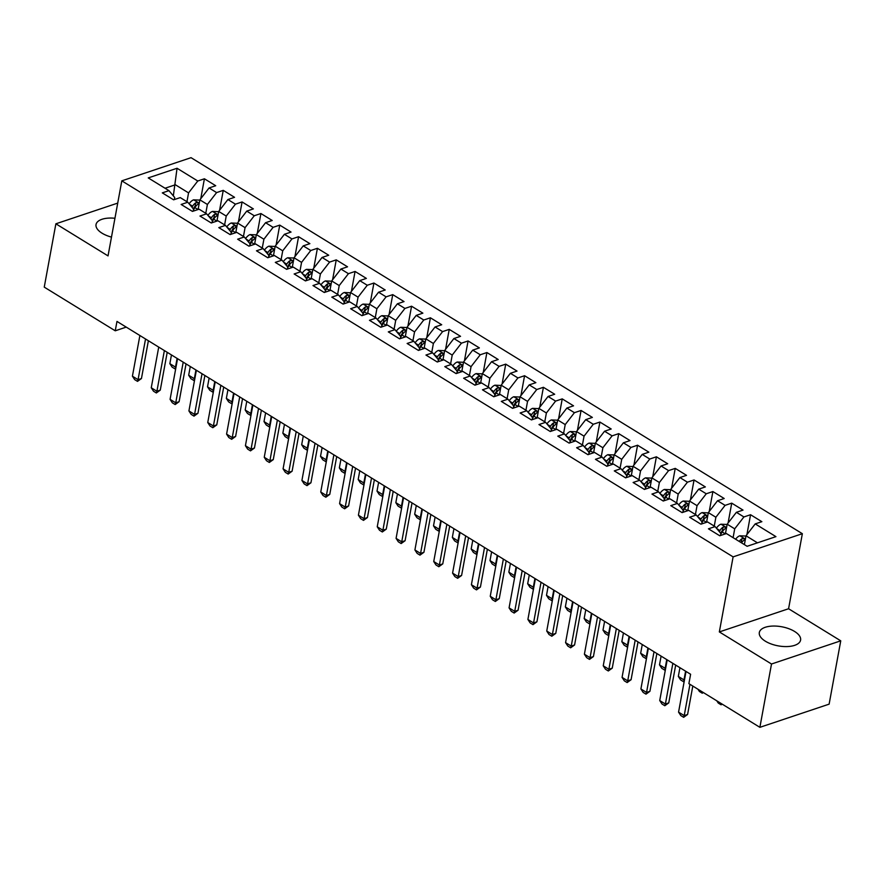 <?xml version="1.0" encoding="UTF-8"?>
<svg xmlns="http://www.w3.org/2000/svg" width="885" height="885" viewBox="0 0 885 885"><rect width="100%" height="100%" fill="white"/><g stroke="black" fill="none" stroke-linecap="round" stroke-linejoin="round"><path stroke-width="1.33" d="M114.939 218.274A20.974 9.713 10.4 0 0 96.034 224.536A20.974 9.713 10.4 0 0 102.074 233.209A20.974 9.713 10.4 0 0 111.488 237.103M765.359 641.205A20.974 9.713 10.4 0 0 787.086 646.57A20.974 9.713 10.4 0 0 800.582 640.109A20.974 9.713 10.4 0 0 794.553 631.436A20.974 9.713 10.4 0 0 772.815 626.06A20.974 9.713 10.4 0 0 759.319 632.532A20.974 9.713 10.4 0 0 765.359 641.205M802.352 533.699L191.049 157.674L121.809 180.85L733.112 556.875L802.352 533.699L788.579 608.747L719.339 631.923L771.51 664.004L840.75 640.828L788.579 608.747M840.75 640.828L829.123 704.15L759.883 727.326L771.51 664.004M173.338 195.884L177.055 168.261L148.237 177.907L168.958 190.651L162.309 192.875L173.604 199.822L180.252 197.598L187.786 202.234L181.137 204.457L192.443 211.404L199.081 209.181L206.614 213.816L199.977 216.04L211.272 222.987L217.92 220.763L225.454 225.398L218.805 227.622L230.111 234.58L236.749 232.357L244.282 236.981L237.645 239.204L248.939 246.163L255.577 243.939L263.111 248.574L256.473 250.798L267.768 257.745L274.416 255.522L281.95 260.157L275.301 262.38L286.607 269.328L293.245 267.104L300.778 271.739L294.141 273.963L305.436 280.91L312.084 278.686L319.618 283.322L312.969 285.545L324.264 292.492L330.913 290.269L338.446 294.904L331.798 297.128L343.103 304.086L349.741 301.862L357.274 306.487L350.637 308.721L361.932 315.668L368.58 313.445L376.114 318.08L369.465 320.304L380.771 327.251L387.409 325.027L394.942 329.662L388.305 331.886L399.6 338.833L406.237 336.61L413.771 341.245L407.133 343.469L418.428 350.416L425.077 348.192L432.61 352.827L425.962 355.051L437.267 361.998L443.905 359.775L451.438 364.41L444.801 366.633L456.096 373.592L462.744 371.368L470.278 376.003L463.629 378.227L474.924 385.174L481.573 382.951L489.106 387.586L482.458 389.809L493.764 396.757L500.401 394.533L507.935 399.168L501.297 401.392L512.592 408.339L519.241 406.115L526.774 410.751L520.126 412.974L531.431 419.921L538.069 417.698L545.602 422.333L538.965 424.557L550.26 431.504L556.897 429.28L564.431 433.916L557.793 436.139L569.088 443.097L575.737 440.874L583.27 445.509L576.622 447.733L587.928 454.68L594.565 452.456L602.099 457.091L595.461 459.315L606.756 466.262L613.405 464.039L620.938 468.674L614.29 470.897L625.584 477.845L632.233 475.621L639.767 480.256L633.118 482.48L644.424 489.427L651.061 487.204L658.595 491.839L651.957 494.062L663.252 501.021L669.901 498.797L677.434 503.421L670.786 505.645L682.092 512.603L688.729 510.38L696.263 515.015L689.625 517.238L700.92 524.185L707.569 521.962L715.091 526.597L708.454 528.821L719.748 535.768L726.397 533.544L747.117 546.288L775.935 536.642L755.215 523.898L761.863 521.674L750.557 514.727L743.92 516.951L736.386 512.315L743.024 510.092L731.729 503.145L725.081 505.368L717.547 500.733L724.195 498.509L712.89 491.551L706.252 493.775L698.719 489.151L705.356 486.927L694.061 479.969L687.424 482.192L679.89 477.557L686.528 475.334L675.233 468.386L668.584 470.61L661.051 465.975L667.699 463.751L656.393 456.804L649.756 459.027L642.222 454.392L648.86 452.169L637.565 445.221L630.917 447.445L623.383 442.81L630.031 440.586L618.737 433.639L612.088 435.862L604.555 431.227L611.203 429.004L599.897 422.045L593.26 424.269L585.726 419.645L592.364 417.41L581.069 410.463L574.42 412.687L566.887 408.051L573.535 405.828L562.229 398.881L555.592 401.104L548.058 396.469L554.696 394.245L543.401 387.298L536.752 389.522L529.23 384.887L535.867 382.663L524.573 375.716L517.924 377.939L510.391 373.304L517.039 371.08L505.733 364.133L499.096 366.357L491.562 361.722L498.2 359.498L486.905 352.54L480.256 354.763L472.723 350.128L479.371 347.905L468.077 340.957L461.428 343.181L453.894 338.546L460.543 336.322L449.237 329.375L442.6 331.598L435.066 326.963L441.703 324.74L430.409 317.792L423.76 320.016L416.227 315.381L422.875 313.157L411.569 306.21L404.932 308.434L397.398 303.798L404.036 301.575L392.741 294.628L386.092 296.851L378.57 292.216L385.207 289.992L373.912 283.034L367.264 285.258L359.73 280.622L366.379 278.399L355.073 271.452L348.436 273.675L340.902 269.04L347.54 266.816L336.245 259.869L329.596 262.093L322.063 257.458L328.711 255.234L317.416 248.287L310.768 250.51L303.234 245.875L309.883 243.652L298.577 236.704L291.939 238.928L284.406 234.293L291.043 232.069L279.748 225.111L273.1 227.334L265.566 222.71L272.215 220.487L260.909 213.528L254.272 215.752L246.738 211.117L253.375 208.893L242.081 201.946L235.432 204.169L227.91 199.534L234.547 197.311L223.252 190.364L216.604 192.587L209.07 187.952L215.719 185.728L204.413 178.781L200.762 198.682M177.055 168.261L197.775 181.005L204.413 178.781M759.883 727.326L688.884 683.651L690.61 674.27L116.975 321.421L115.249 330.802L126.234 327.118M198.085 209.513L199.866 199.844L207.4 204.468L205.774 213.296M209.07 187.952L199.866 199.844M216.604 192.587L207.4 204.468M168.958 190.651L174.721 197.521L174.334 199.579M216.925 221.106L218.695 211.427L226.228 216.062L224.613 224.89M227.91 199.534L218.695 211.427M235.432 204.169L226.228 216.062M187.786 202.234L193.549 209.103L193.173 211.161M235.753 232.689L237.534 223.009L245.068 227.644L243.441 236.472M246.738 211.117L237.534 223.009M254.272 215.752L245.068 227.644M206.614 213.816L212.378 220.697L212.002 222.743M254.581 244.271L256.362 234.591L263.896 239.227L262.27 248.054M265.566 222.71L256.362 234.591M273.1 227.334L263.896 239.227M225.454 225.398L231.217 232.279L230.841 234.337M273.421 255.853L275.191 246.174L282.724 250.809L281.109 259.637M284.406 234.293L275.191 246.174M291.939 238.928L282.724 250.809M244.282 236.981L250.046 243.862L249.67 245.919M292.249 267.436L294.03 257.756L301.564 262.391L299.938 271.219M303.234 245.875L294.03 257.756M310.768 250.51L301.564 262.391M263.111 248.574L268.874 255.444L268.498 257.502M311.089 279.018L312.859 269.35L320.392 273.974L318.777 282.802M322.063 257.458L312.859 269.35M329.596 262.093L320.392 273.974M281.95 260.157L287.713 267.027L287.337 269.084M329.917 290.612L331.687 280.932L339.22 285.567L337.605 294.395M340.902 269.04L331.687 280.932M348.436 273.675L339.22 285.567M300.778 271.739L306.542 278.609L306.166 280.667M348.745 302.194L350.526 292.515L358.06 297.15L356.434 305.978M359.73 280.622L350.526 292.515M367.264 285.258L358.06 297.15M319.618 283.322L325.381 290.203L325.005 292.249M367.585 313.777L369.355 304.097L376.888 308.732L375.273 317.56M378.57 292.216L369.355 304.097M386.092 296.851L376.888 308.732M338.446 294.904L344.21 301.785L343.834 303.843M386.413 325.359L388.194 315.68L395.728 320.315L394.102 329.143M397.398 303.798L388.194 315.68M404.932 308.434L395.728 320.315M357.274 306.487L363.038 313.367L362.662 315.425M405.241 336.942L407.023 327.262L414.556 331.897L412.93 340.725M416.227 315.381L407.023 327.262M423.76 320.016L414.556 331.897M376.114 318.08L381.877 324.95L381.501 327.007M424.081 348.524L425.851 338.855L433.384 343.48L431.769 352.307M435.066 326.963L425.851 338.855M442.6 331.598L433.384 343.48M394.942 329.662L400.706 336.532L400.33 338.59M442.909 360.118L444.69 350.438L452.224 355.073L450.598 363.901M453.894 338.546L444.69 350.438M461.428 343.181L452.224 355.073M413.771 341.245L419.534 348.115L419.158 350.172M461.749 371.7L463.519 362.02L471.052 366.655L469.437 375.483M472.723 350.128L463.519 362.02M480.256 354.763L471.052 366.655M432.61 352.827L438.374 359.708L437.998 361.755M480.577 383.282L482.347 373.603L489.881 378.238L488.266 387.066M491.562 361.722L482.347 373.603M499.096 366.357L489.881 378.238M451.438 364.41L457.202 371.291L456.826 373.348M499.405 394.865L501.187 385.185L508.72 389.82L507.094 398.648M510.391 373.304L501.187 385.185M517.924 377.939L508.72 389.82M470.278 376.003L476.041 382.873L475.665 384.931M518.245 406.447L520.015 396.768L527.548 401.403L525.933 410.231M529.23 384.887L520.015 396.768M536.752 389.522L527.548 401.403M489.106 387.586L494.87 394.456L494.494 396.513M537.073 418.03L538.854 408.361L546.388 412.985L544.762 421.813M548.058 396.469L538.854 408.361M555.592 401.104L546.388 412.985M507.935 399.168L513.698 406.038L513.322 408.096M555.902 429.623L557.683 419.944L565.216 424.579L563.59 433.407M566.887 408.051L557.683 419.944M574.42 412.687L565.216 424.579M526.774 410.751L532.538 417.62L532.162 419.678M574.741 441.206L576.511 431.526L584.045 436.161L582.43 444.989M585.726 419.645L576.511 431.526M593.26 424.269L584.045 436.161M545.602 422.333L551.366 429.214L550.99 431.26M593.569 452.788L595.351 443.108L602.884 447.744L601.258 456.572M604.555 431.227L595.351 443.108M612.088 435.862L602.884 447.744M564.431 433.916L570.194 440.796L569.818 442.854M612.409 464.371L614.179 454.691L621.712 459.326L620.097 468.154M623.383 442.81L614.179 454.691M630.917 447.445L621.712 459.326M583.27 445.509L589.034 452.379L588.658 454.436M631.237 475.953L633.018 466.273L640.541 470.909L638.926 479.736M642.222 454.392L633.018 466.273M649.756 459.027L640.541 470.909M602.099 457.091L607.862 463.961L607.486 466.019M650.066 487.535L651.847 477.867L659.38 482.502L657.754 491.319M661.051 465.975L651.847 477.867M668.584 470.61L659.38 482.502M620.938 468.674L626.702 475.544L626.326 477.601M668.905 499.129L670.675 489.449L678.209 494.084L676.594 502.912M679.89 477.557L670.675 489.449M687.424 482.192L678.209 494.084M639.767 480.256L645.53 487.137L645.154 489.184M687.733 510.711L689.515 501.032L697.048 505.667L695.422 514.495M698.719 489.151L689.515 501.032M706.252 493.775L697.048 505.667M658.595 491.839L664.358 498.72L663.982 500.766M706.562 522.294L708.343 512.614L715.876 517.249L714.261 526.077M717.547 500.733L708.343 512.614M725.081 505.368L715.876 517.249M677.434 503.421L683.198 510.302L682.822 512.36M725.401 533.876L727.171 524.197L734.705 528.832L733.09 537.66M736.386 512.315L727.171 524.197M743.92 516.951L734.705 528.832M696.263 515.015L702.026 521.885L701.65 523.942M744.385 544.607L746.011 535.779L757.449 542.826M755.215 523.898L746.011 535.779M715.091 526.597L720.855 533.467L720.478 535.525M117.727 203.096L55.877 223.805L44.25 287.127L115.249 330.802M719.339 631.923L733.112 556.875M55.877 223.805L108.036 255.898L121.809 180.85M186.945 201.714L188.56 192.886L175.385 184.777L165.041 188.239M197.775 181.005L188.56 192.886M750.557 514.727L746.907 534.628M731.729 503.145L728.078 523.035M712.89 491.551L709.239 511.453M694.061 479.969L690.411 499.87M675.233 468.386L671.582 488.288M656.393 456.804L652.743 476.705M637.565 445.221L633.914 465.123M618.737 433.639L615.075 453.529M599.897 422.045L596.247 441.947M581.069 410.463L577.418 430.364M562.229 398.881L558.579 418.782M543.401 387.298L539.75 407.2M524.573 375.716L520.922 395.617M505.733 364.133L502.083 384.024M486.905 352.54L483.254 372.441M468.077 340.957L464.415 360.859M449.237 329.375L445.586 349.276M430.409 317.792L426.758 337.694M411.569 306.21L407.919 326.111M392.741 294.628L389.09 314.518M373.912 283.034L370.251 302.935M355.073 271.452L351.422 291.353M336.245 259.869L332.594 279.771M317.416 248.287L313.755 268.188M298.577 236.704L294.926 256.606M279.748 225.111L276.098 245.012M260.909 213.528L257.258 233.43M242.081 201.946L238.43 221.847M223.252 190.364L219.591 210.265M689.957 684.315L684.216 715.611L687.59 714.483L683.651 717.315L680.819 715.578L678.563 712.137L686.03 671.461M692.8 686.063L687.59 714.483M678.563 712.137L684.216 715.611L683.651 717.315M745.955 536.056L739.749 535.79A7.124 4.06 121.6 0 0 735.645 539.231M741.486 542.826A7.124 4.06 -58.4 0 1 744.13 540.138C744.893 538.81 744.141 538.346 741.873 538.755A7.124 4.06 121.6 0 0 739.229 541.432M744.13 540.138L744.628 539.518M740.933 542.494A3.628 2.069 -58.4 0 1 741.254 542.129L741.873 538.755M722.215 704.15L721.076 704.792L718.255 703.055L716.784 700.82M721.441 703.686L721.076 704.792M672.854 663.352L665.387 704.029L668.75 702.9L664.812 705.732L661.991 703.995L659.734 700.544L667.202 659.878M675.686 665.1L668.75 702.9M659.734 700.544L665.387 704.029L664.812 705.732M654.015 651.769L646.548 692.435L649.922 691.307L645.984 694.15L643.163 692.413L640.906 688.961L648.362 648.285M656.858 653.517L649.922 691.307M640.906 688.961L646.548 692.435L645.984 694.15M727.127 524.473L720.921 524.208A7.124 4.06 121.6 0 0 716.452 528.201M720.678 534.463L722.182 531.962A7.124 4.06 -58.4 0 1 725.302 528.555C726.054 527.228 725.302 526.763 723.034 527.161A7.124 4.06 121.6 0 0 719.925 530.569L719.306 531.608M720.656 533.224L721.651 531.564A3.628 2.069 -58.4 0 1 722.414 530.535L723.034 527.161M725.302 528.555L725.8 527.936M703.376 692.568L702.247 693.209L699.415 691.473L697.955 689.238M702.613 692.092L702.247 693.209M708.299 512.88L702.082 512.625A7.124 4.06 121.6 0 0 697.612 516.619M701.849 522.88L703.354 520.369A7.124 4.06 -58.4 0 1 706.462 516.973C707.226 515.645 706.473 515.181 704.206 515.579A7.124 4.06 121.6 0 0 701.097 518.986L700.466 520.026M701.816 521.641L702.823 519.971A3.628 2.069 -58.4 0 1 703.586 518.953L704.206 515.579M706.462 516.973L706.96 516.353M679.934 667.71L678.33 676.439L683.983 679.912L685.576 671.184M684.238 681.229L683.408 681.627L684.514 679.735M683.408 681.627L680.587 679.879L678.33 676.439M635.187 640.176L627.719 680.853L631.082 679.724L627.155 682.567L624.323 680.831L622.067 677.379L629.534 636.702M638.03 641.924L631.082 679.724M622.067 677.379L627.719 680.853L627.155 682.567M616.347 628.593L608.891 669.27L612.254 668.142L608.316 670.985L605.495 669.248L603.238 665.797L610.705 625.12M619.19 630.341L612.254 668.142M603.238 665.797L608.891 669.27L608.316 670.985M689.459 501.297L683.253 501.032A7.124 4.06 121.6 0 0 678.784 505.036M683.01 511.298L684.525 508.786A7.124 4.06 -58.4 0 1 687.634 505.39C688.397 504.063 687.645 503.598 685.377 503.996A7.124 4.06 121.6 0 0 682.258 507.404L681.638 508.444M682.988 510.059L683.994 508.388A3.628 2.069 -58.4 0 1 684.758 507.37L685.377 503.996M687.634 505.39L688.132 504.771M661.095 656.117L659.502 664.856L665.144 668.33L666.748 659.602M665.409 669.635L664.58 670.033L665.686 668.153M664.58 670.033L661.759 668.297L659.502 664.856M670.631 489.715L664.414 489.449A7.124 4.06 121.6 0 0 659.944 493.454M664.181 499.715L665.686 497.204A7.124 4.06 -58.4 0 1 668.806 493.808C669.558 492.469 668.806 492.005 666.538 492.414A7.124 4.06 121.6 0 0 663.429 495.81L662.799 496.861M664.159 498.465L665.155 496.806A3.628 2.069 -58.4 0 1 665.918 495.788L666.538 492.414M668.806 493.808L669.292 493.188M642.267 644.534L640.663 653.263L646.315 656.747L647.92 648.008M646.57 658.053L645.751 658.451L646.846 656.559M645.751 658.451L642.919 656.714L640.663 653.263M597.519 617.011L590.052 657.688L593.426 656.559L589.487 659.391L586.655 657.655L584.399 654.214L591.866 613.537M600.362 618.759L593.426 656.559M584.399 654.214L590.052 657.688L589.487 659.391M651.791 478.132L645.585 477.867A7.124 4.06 121.6 0 0 641.116 481.871M645.342 488.133L646.858 485.622A7.124 4.06 -58.4 0 1 649.966 482.214C650.729 480.887 649.977 480.422 647.709 480.832A7.124 4.06 121.6 0 0 644.601 484.228L643.97 485.268M645.32 486.883L646.327 485.223A3.628 2.069 -58.4 0 1 647.09 484.206L647.709 480.832M649.966 482.214L650.464 481.606M623.438 632.952L621.834 641.68L627.487 645.154L629.08 636.426M627.742 646.47L626.912 646.869L628.018 644.977M626.912 646.869L624.091 645.132L621.834 641.68M578.69 605.428L571.223 646.105L574.586 644.977L570.648 647.809L567.827 646.072L565.57 642.632L573.038 601.955M581.522 607.176L574.586 644.977M565.57 642.632L571.223 646.105L570.648 647.809M632.963 466.55L626.757 466.284A7.124 4.06 121.6 0 0 622.288 470.289M626.514 476.55L628.029 474.039A7.124 4.06 -58.4 0 1 631.138 470.632C631.901 469.304 631.138 468.84 628.881 469.249A7.124 4.06 121.6 0 0 625.761 472.645L625.142 473.685M626.491 475.3L627.487 473.641A3.628 2.069 -58.4 0 1 628.261 472.623L628.881 469.249M631.138 470.632L631.636 470.012M604.599 621.37L602.995 630.098L608.648 633.572L610.252 624.843M608.913 634.888L608.083 635.286L609.179 633.394M608.083 635.286L605.251 633.549L602.995 630.098M559.851 593.846L552.384 634.523L555.758 633.394L551.82 636.226L548.999 634.49L546.742 631.038L554.209 590.372M562.694 595.594L555.758 633.394M546.742 631.038L552.384 634.523L551.82 636.226M614.135 454.967L607.918 454.702A7.124 4.06 121.6 0 0 603.448 458.695M607.685 464.957L609.19 462.457A7.124 4.06 -58.4 0 1 612.298 459.049C613.062 457.722 612.309 457.257 610.042 457.656A7.124 4.06 121.6 0 0 606.933 461.063L606.302 462.103M607.663 463.718L608.659 462.058A3.628 2.069 -58.4 0 1 609.422 461.03L610.042 457.656M612.298 459.049L612.796 458.43M585.77 609.787L584.166 618.515L589.819 621.989L591.423 613.261M590.074 623.306L589.244 623.704L590.35 621.812M589.244 623.704L586.423 621.967L584.166 618.515M541.023 582.264L533.555 622.929L536.929 621.801L532.991 624.644L530.159 622.907L527.902 619.456L535.37 578.779M543.866 584.011L536.929 621.801M527.902 619.456L533.555 622.929L532.991 624.644M595.295 443.374L589.089 443.119A7.124 4.06 121.6 0 0 584.62 447.113M588.846 453.374L590.361 450.863A7.124 4.06 -58.4 0 1 593.47 447.467C594.233 446.14 593.481 445.675 591.213 446.073A7.124 4.06 121.6 0 0 588.105 449.48L587.474 450.52M588.824 452.135L589.83 450.465A3.628 2.069 -58.4 0 1 590.594 449.447L591.213 446.073M593.47 447.467L593.968 446.848M566.942 598.205L565.338 606.933L570.98 610.407L572.584 601.678M571.245 611.723L570.416 612.121L571.522 610.23M570.416 612.121L567.595 610.373L565.338 606.933M522.183 570.67L514.727 611.347L518.09 610.219L514.152 613.062L511.331 611.325L509.074 607.873L516.541 567.197M525.026 572.418L518.09 610.219M509.074 607.873L514.727 611.347L514.152 613.062M576.467 431.791L570.261 431.526A7.124 4.06 121.6 0 0 565.792 435.531M570.017 441.792L571.522 439.281A7.124 4.06 -58.4 0 1 574.642 435.885C575.394 434.546 574.642 434.092 572.374 434.491A7.124 4.06 121.6 0 0 569.265 437.898L568.646 438.938M569.995 440.553L570.991 438.883A3.628 2.069 -58.4 0 1 571.754 437.865L572.374 434.491M574.642 435.885L575.139 435.265M548.103 586.611L546.499 595.351L552.151 598.824L553.756 590.096M552.417 600.13L551.587 600.528L552.683 598.647M551.587 600.528L548.755 598.791L546.499 595.351M503.355 559.088L495.888 599.764L499.262 598.636L495.323 601.479L492.502 599.742L490.246 596.291L497.702 555.614M506.198 560.836L499.262 598.636M490.246 596.291L495.888 599.764L495.323 601.479M557.638 420.209L551.421 419.944A7.124 4.06 121.6 0 0 546.952 423.948M551.189 430.21L552.694 427.698A7.124 4.06 -58.4 0 1 555.802 424.291C556.565 422.964 555.813 422.499 553.545 422.908A7.124 4.06 121.6 0 0 550.437 426.305L549.806 427.355M551.156 428.959L552.163 427.3A3.628 2.069 -58.4 0 1 552.926 426.282L553.545 422.908M555.802 424.291L556.3 423.683M529.274 575.029L527.67 583.757L533.323 587.242L534.916 578.502M533.578 588.547L532.748 588.945L533.854 587.054M532.748 588.945L529.927 587.209L527.67 583.757M484.526 547.505L477.059 588.182L480.422 587.054L476.495 589.886L473.663 588.149L471.406 584.708L478.873 544.032M487.369 549.253L480.422 587.054M471.406 584.708L477.059 588.182L476.495 589.886M538.799 408.627L532.593 408.361A7.124 4.06 121.6 0 0 528.124 412.366M532.35 418.627L533.865 416.116A7.124 4.06 -58.4 0 1 536.974 412.709C537.737 411.381 536.985 410.917 534.717 411.326A7.124 4.06 121.6 0 0 531.597 414.722L530.978 415.762M532.327 417.377L533.334 415.718A3.628 2.069 -58.4 0 1 534.097 414.7L534.717 411.326M536.974 412.709L537.472 412.1M510.435 563.446L508.842 572.175L514.484 575.648L516.088 566.92M514.749 576.965L513.919 577.363L515.015 575.471M513.919 577.363L511.099 575.626L508.842 572.175M465.687 535.923L458.231 576.6L461.594 575.471L457.656 578.303L454.835 576.566L452.578 573.126L460.045 532.449M468.53 537.671L461.594 575.471M452.578 573.126L458.231 576.6L457.656 578.303M519.971 397.044L513.754 396.779A7.124 4.06 121.6 0 0 509.284 400.783M513.521 407.045L515.026 404.534A7.124 4.06 -58.4 0 1 518.145 401.126C518.898 399.799 518.145 399.334 515.878 399.732A7.124 4.06 121.6 0 0 512.769 403.14L512.138 404.18M513.499 405.795L514.495 404.135A3.628 2.069 -58.4 0 1 515.258 403.117L515.878 399.732M518.145 401.126L518.632 400.507M491.606 551.864L490.002 560.592L495.655 564.066L497.259 555.337M495.91 565.382L495.091 565.78L496.186 563.889M495.091 565.78L492.259 564.044L490.002 560.592M446.859 524.34L439.391 565.017L442.765 563.889L438.827 566.721L435.995 564.984L433.738 561.533L441.206 520.867M449.702 526.088L442.765 563.889M433.738 561.533L439.391 565.017L438.827 566.721M501.131 385.462L494.925 385.196A7.124 4.06 121.6 0 0 490.456 389.19M494.682 395.451L496.197 392.951A7.124 4.06 -58.4 0 1 499.306 389.544C500.069 388.216 499.317 387.752 497.049 388.15A7.124 4.06 121.6 0 0 493.941 391.557L493.31 392.597M494.66 394.212L495.666 392.553A3.628 2.069 -58.4 0 1 496.43 391.524L497.049 388.15M499.306 389.544L499.804 388.924M472.778 540.281L471.174 549.01L476.827 552.483L478.42 543.755M477.081 553.8L476.252 554.198L477.358 552.306M476.252 554.198L473.431 552.461L471.174 549.01M428.03 512.758L420.563 553.424L423.926 552.295L419.988 555.138L417.167 553.402L414.91 549.95L422.377 509.273M430.862 514.506L423.926 552.295M414.91 549.95L420.563 553.424L419.988 555.138M482.303 373.868L476.097 373.614A7.124 4.06 121.6 0 0 471.628 377.607M475.853 383.869L477.369 381.358A7.124 4.06 -58.4 0 1 480.478 377.961C481.23 376.634 480.478 376.169 478.21 376.567A7.124 4.06 121.6 0 0 475.101 379.975L474.482 381.015M475.831 382.63L476.827 380.959A3.628 2.069 -58.4 0 1 477.601 379.942L478.21 376.567M480.478 377.961L480.975 377.342M453.939 528.699L452.335 537.427L457.987 540.901L459.592 532.173M458.253 542.217L457.423 542.605L458.519 540.724M457.423 542.605L454.591 540.868L452.335 537.427M409.191 501.164L401.724 541.841L405.098 540.713L401.159 543.556L398.338 541.819L396.082 538.368L403.549 497.691M412.034 502.912L405.098 540.713M396.082 538.368L401.724 541.841L401.159 543.556M463.474 362.286L457.257 362.02A7.124 4.06 121.6 0 0 452.788 366.025M457.025 372.286L458.53 369.775A7.124 4.06 -58.4 0 1 461.638 366.379C462.401 365.04 461.649 364.587 459.381 364.985A7.124 4.06 121.6 0 0 456.273 368.392L455.642 369.432M457.003 371.047L457.999 369.377A3.628 2.069 -58.4 0 1 458.762 368.359L459.381 364.985M461.638 366.379L462.136 365.759M435.11 517.106L433.506 525.845L439.159 529.318L440.763 520.59M439.414 530.624L438.584 531.022L439.69 529.141M438.584 531.022L435.763 529.285L433.506 525.845M390.362 489.582L382.895 530.259L386.269 529.13L382.331 531.973L379.499 530.237L377.242 526.785L384.709 486.108M393.205 491.33L386.269 529.13M377.242 526.785L382.895 530.259L382.331 531.973M444.635 350.703L438.429 350.438A7.124 4.06 121.6 0 0 433.96 354.442M438.186 360.704L439.701 358.193A7.124 4.06 -58.4 0 1 442.81 354.785C443.573 353.458 442.821 352.993 440.553 353.403A7.124 4.06 121.6 0 0 437.444 356.799L436.814 357.85M438.163 359.454L439.17 357.794A3.628 2.069 -58.4 0 1 439.933 356.777L440.553 353.403M442.81 354.785L443.308 354.177M416.282 505.523L414.678 514.251L420.32 517.736L421.924 508.997M420.585 519.041L419.755 519.44L420.862 517.548M419.755 519.44L416.935 517.703L414.678 514.251M371.523 478L364.067 518.676L367.43 517.548L363.492 520.38L360.671 518.643L358.414 515.203L365.881 474.526M374.366 479.747L367.43 517.548M358.414 515.203L364.067 518.676L363.492 520.38M425.807 339.121L419.601 338.855A7.124 4.06 121.6 0 0 415.131 342.86M419.357 349.121L420.862 346.61A7.124 4.06 -58.4 0 1 423.981 343.203C424.734 341.875 423.981 341.411 421.714 341.82A7.124 4.06 121.6 0 0 418.605 345.216L417.985 346.256M419.335 347.871L420.331 346.212A3.628 2.069 -58.4 0 1 421.094 345.194L421.714 341.82M423.981 343.203L424.479 342.595M397.442 493.941L395.838 502.669L401.491 506.143L403.095 497.414M401.746 507.459L400.927 507.857L402.022 505.966M400.927 507.857L398.095 506.12L395.838 502.669M352.695 466.417L345.227 507.094L348.601 505.966L344.663 508.798L341.842 507.061L339.586 503.62L347.042 462.944M355.538 468.165L348.601 505.966M339.586 503.62L345.227 507.094L344.663 508.798M406.978 327.538L400.761 327.273A7.124 4.06 121.6 0 0 396.292 331.278M400.529 337.539L402.033 335.028A7.124 4.06 -58.4 0 1 405.142 331.621C405.905 330.293 405.153 329.828 402.885 330.227A7.124 4.06 121.6 0 0 399.777 333.634L399.146 334.674M400.496 336.289L401.502 334.63A3.628 2.069 -58.4 0 1 402.266 333.612L402.885 330.227M405.142 331.621L405.64 331.001M378.614 482.358L377.01 491.087L382.663 494.56L384.256 485.832M382.917 495.877L382.088 496.275L383.194 494.383M382.088 496.275L379.267 494.538L377.01 491.087M333.866 454.835L326.399 495.512L329.762 494.383L325.835 497.215L323.003 495.478L320.746 492.027L328.213 451.361M336.709 456.583L329.762 494.383M320.746 492.027L326.399 495.512L325.835 497.215M388.139 315.956L381.933 315.691A7.124 4.06 121.6 0 0 377.464 319.684M381.689 325.945L383.205 323.445A7.124 4.06 -58.4 0 1 386.314 320.038C387.077 318.711 386.325 318.246 384.057 318.644A7.124 4.06 121.6 0 0 380.937 322.051L380.318 323.091M381.667 324.706L382.674 323.047A3.628 2.069 -58.4 0 1 383.437 322.018L384.057 318.644M386.314 320.038L386.811 319.419M359.775 470.776L358.182 479.504L363.823 482.978L365.428 474.249M364.089 484.294L363.259 484.692L364.354 482.801M363.259 484.692L360.438 482.956L358.182 479.504M315.027 443.252L307.571 483.918L310.934 482.79L306.995 485.633L304.174 483.896L301.918 480.444L309.385 439.768M317.87 445L310.934 482.79M301.918 480.444L307.571 483.918L306.995 485.633M369.31 304.363L363.093 304.108A7.124 4.06 121.6 0 0 358.624 308.102M362.861 314.363L364.366 311.852A7.124 4.06 -58.4 0 1 367.485 308.456C368.237 307.128 367.485 306.664 365.217 307.062A7.124 4.06 121.6 0 0 362.109 310.469L361.478 311.509M362.839 313.124L363.835 311.454A3.628 2.069 -58.4 0 1 364.598 310.436L365.217 307.062M367.485 308.456L367.972 307.836M340.946 459.193L339.342 467.922L344.995 471.395L346.599 462.667M345.25 472.712L344.42 473.099L345.526 471.218M344.42 473.099L341.599 471.362L339.342 467.922M296.198 431.659L288.731 472.336L292.105 471.207L288.167 474.05L285.335 472.313L283.078 468.862L290.545 428.185M299.041 433.407L292.105 471.207M283.078 468.862L288.731 472.336L288.167 474.05M350.471 292.78L344.265 292.515A7.124 4.06 121.6 0 0 339.796 296.519M344.022 302.781L345.537 300.269A7.124 4.06 -58.4 0 1 348.646 296.873C349.409 295.535 348.657 295.081 346.389 295.479A7.124 4.06 121.6 0 0 343.28 298.887L342.65 299.926M343.999 301.542L345.006 299.871A3.628 2.069 -58.4 0 1 345.769 298.853L346.389 295.479M348.646 296.873L349.144 296.254M322.118 447.6L320.514 456.339L326.167 459.813L327.76 451.084M326.421 461.118L325.591 461.516L326.698 459.636M325.591 461.516L322.771 459.78L320.514 456.339M277.37 420.076L269.903 460.753L273.266 459.625L269.328 462.468L266.507 460.731L264.25 457.279L271.717 416.603M280.202 421.824L273.266 459.625M264.25 457.279L269.903 460.753L269.328 462.468M331.643 281.198L325.437 280.932A7.124 4.06 121.6 0 0 320.967 284.937M325.193 291.198L326.709 288.687A7.124 4.06 -58.4 0 1 329.817 285.28C330.57 283.952 329.817 283.488 327.55 283.897A7.124 4.06 121.6 0 0 324.441 287.293L323.822 288.333M325.171 289.948L326.167 288.289A3.628 2.069 -58.4 0 1 326.93 287.271L327.55 283.897M329.817 285.28L330.315 284.671M303.278 436.017L301.674 444.746L307.327 448.23L308.931 439.491M307.593 449.536L306.763 449.934L307.858 448.042M306.763 449.934L303.931 448.197L301.674 444.746M258.531 408.494L251.063 449.171L254.438 448.042L250.499 450.874L247.678 449.137L245.422 445.697L252.889 405.02M261.374 410.242L254.438 448.042M245.422 445.697L251.063 449.171L250.499 450.874M312.814 269.615L306.597 269.35A7.124 4.06 121.6 0 0 302.128 273.354M306.365 279.616L307.869 277.105A7.124 4.06 -58.4 0 1 310.978 273.697C311.741 272.37 310.989 271.905 308.721 272.315A7.124 4.06 121.6 0 0 305.613 275.711L304.982 276.751M306.343 278.366L307.338 276.706A3.628 2.069 -58.4 0 1 308.102 275.689L308.721 272.315M310.978 273.697L311.476 273.089M284.45 424.435L282.846 433.163L288.499 436.637L290.103 427.909M288.753 437.953L287.924 438.352L289.03 436.46M287.924 438.352L285.103 436.615L282.846 433.163M239.702 396.911L232.235 437.588L235.609 436.46L231.671 439.292L228.839 437.555L226.582 434.115L234.049 393.438M242.545 398.659L235.609 436.46M226.582 434.115L232.235 437.588L231.671 439.292M293.975 258.033L287.769 257.767A7.124 4.06 121.6 0 0 283.3 261.772M287.525 268.033L289.041 265.522A7.124 4.06 -58.4 0 1 292.15 262.115C292.913 260.787 292.161 260.323 289.893 260.721A7.124 4.06 121.6 0 0 286.773 264.128L286.154 265.168M287.503 266.783L288.51 265.124A3.628 2.069 -58.4 0 1 289.273 264.106L289.893 260.721M292.15 262.115L292.647 261.495M265.611 412.852L264.018 421.581L269.659 425.054L271.264 416.326M269.925 426.371L269.095 426.769L270.202 424.877M269.095 426.769L266.274 425.032L264.018 421.581M220.863 385.329L213.407 425.995L216.77 424.877L212.831 427.709L210.011 425.973L207.754 422.521L215.221 381.855M223.706 387.077L216.77 424.877M207.754 422.521L213.407 425.995L212.831 427.709M275.147 246.45L268.94 246.185A7.124 4.06 121.6 0 0 264.471 250.178M268.697 256.44L270.202 253.94A7.124 4.06 -58.4 0 1 273.321 250.532C274.073 249.205 273.321 248.74 271.053 249.139A7.124 4.06 121.6 0 0 267.945 252.546L267.314 253.586M268.675 255.201L269.671 253.53A3.628 2.069 -58.4 0 1 270.434 252.513L271.053 249.139M273.321 250.532L273.819 249.913M246.782 401.27L245.178 409.998L250.831 413.472L252.435 404.744M251.086 414.788L250.267 415.187L251.362 413.295M250.267 415.187L247.435 413.45L245.178 409.998M202.034 373.747L194.567 414.412L197.941 413.284L194.003 416.127L191.182 414.39L188.925 410.939L196.382 370.262M204.877 375.494L197.941 413.284M188.925 410.939L194.567 414.412L194.003 416.127M256.318 234.857L250.101 234.602A7.124 4.06 121.6 0 0 245.632 238.596M249.869 244.857L251.373 242.346A7.124 4.06 -58.4 0 1 254.482 238.95C255.245 237.623 254.493 237.158 252.225 237.556A7.124 4.06 121.6 0 0 249.116 240.963L248.486 242.003M249.835 243.618L250.842 241.948A3.628 2.069 -58.4 0 1 251.605 240.93L252.225 237.556M254.482 238.95L254.98 238.331M227.954 389.688L226.35 398.416L232.003 401.89L233.596 393.161M232.257 403.206L231.427 403.593L232.534 401.713M231.427 403.593L228.607 401.856L226.35 398.416M183.206 362.153L175.739 402.83L179.102 401.702L175.175 404.545L172.343 402.808L170.086 399.356L177.553 358.679M186.049 363.901L179.102 401.702M170.086 399.356L175.739 402.83L175.175 404.545M237.479 223.274L231.273 223.009A7.124 4.06 121.6 0 0 226.803 227.014M231.029 233.275L232.545 230.764A7.124 4.06 -58.4 0 1 235.653 227.368C236.417 226.029 235.664 225.575 233.397 225.974A7.124 4.06 121.6 0 0 230.277 229.381L229.657 230.421M231.007 232.036L232.014 230.365A3.628 2.069 -58.4 0 1 232.777 229.348L233.397 225.974M235.653 227.368L236.151 226.748M209.114 378.094L207.521 386.834L213.163 390.307L214.767 381.579M213.429 391.613L212.599 392.011L213.694 390.13M212.599 392.011L209.778 390.274L207.521 386.834M164.367 350.571L156.91 391.247L160.273 390.119L156.335 392.962L153.514 391.214L151.258 387.774L158.725 347.097M167.21 352.319L160.273 390.119M151.258 387.774L156.91 391.247L156.335 392.962M218.65 211.692L212.433 211.427A7.124 4.06 121.6 0 0 207.964 215.431M212.201 221.692L213.705 219.181A7.124 4.06 -58.4 0 1 216.825 215.774C217.577 214.447 216.825 213.982 214.557 214.391A7.124 4.06 121.6 0 0 211.449 217.787L210.818 218.827M212.179 220.442L213.174 218.783A3.628 2.069 -58.4 0 1 213.938 217.765L214.557 214.391M216.825 215.774L217.312 215.166M190.286 366.512L188.682 375.24L194.335 378.725L195.939 369.985M194.589 380.03L193.76 380.428L194.866 378.537M193.76 380.428L190.939 378.691L188.682 375.24M145.538 338.988L138.071 379.665L141.445 378.537L137.507 381.369L134.675 379.632L132.418 376.191L139.885 335.515M148.381 340.736L141.445 378.537M132.418 376.191L138.071 379.665L137.507 381.369M199.811 200.11L193.605 199.844A7.124 4.06 121.6 0 0 189.136 203.849M193.361 210.11L194.877 207.599A7.124 4.06 -58.4 0 1 197.986 204.192C198.749 202.864 197.997 202.399 195.729 202.809A7.124 4.06 121.6 0 0 192.62 206.205L191.99 207.245M193.339 208.86L194.346 207.201A3.628 2.069 -58.4 0 1 195.109 206.183L195.729 202.809M197.986 204.192L198.483 203.572M171.458 354.929L169.854 363.658L175.495 367.131L177.1 358.403M175.761 368.448L174.931 368.846L176.038 366.954M174.931 368.846L172.11 367.109L169.854 363.658M745.391 539.164L739.893 535.79M726.552 527.582L721.054 524.208M719.925 530.569L716.828 528.666M725.346 533.898L722.182 531.962M707.723 515.999L702.225 512.614M701.097 518.986L698 517.083M706.507 522.316L703.354 520.369M688.884 504.417L683.397 501.032M682.258 507.404L679.171 505.49M687.678 510.733L684.525 508.786M670.056 492.834L664.558 489.449M663.429 495.81L660.332 493.907M668.839 499.14L665.686 497.204M651.227 481.241L645.729 477.867M644.601 484.228L641.503 482.325M650.01 487.558L646.858 485.622M632.388 469.658L626.89 466.284M625.761 472.645L622.664 470.743M631.182 475.975L628.029 474.039M613.559 458.076L608.061 454.691M606.933 461.063L603.836 459.16M612.343 464.393L609.19 462.457M594.731 446.494L589.233 443.108M588.105 449.48L585.007 447.578M593.514 452.81L590.361 450.863M575.892 434.911L570.394 431.526M569.265 437.898L566.168 435.984M574.675 441.228L571.522 439.281M557.063 423.329L551.565 419.944M550.437 426.305L547.339 424.402M555.846 429.634L552.694 427.698M538.224 411.735L532.737 408.361M531.597 414.722L528.511 412.819M537.018 418.052L533.865 416.116M519.395 400.153L513.897 396.779M512.769 403.14L509.672 401.237M518.179 406.469L515.026 404.534M500.567 388.57L495.069 385.185M493.941 391.557L490.843 389.654M499.35 394.887L496.197 392.951M481.728 376.988L476.23 373.603M475.101 379.975L472.004 378.072M480.522 383.305L477.369 381.358M462.899 365.405L457.401 362.02M456.273 368.392L453.175 366.478M461.682 371.722L458.53 369.775M444.071 353.823L438.573 350.438M437.444 356.799L434.347 354.896M442.854 360.129L439.701 358.193M425.231 342.229L419.733 338.855M418.605 345.216L415.507 343.314M424.015 348.546L420.862 346.61M406.403 330.647L400.905 327.273M399.777 333.634L396.679 331.731M405.186 336.964L402.033 335.028M387.564 319.065L382.077 315.68M380.937 322.051L377.851 320.149M386.358 325.381L383.205 323.445M368.735 307.482L363.237 304.097M362.109 310.469L359.011 308.566M367.518 313.799L364.366 311.852M349.907 295.9L344.409 292.515M343.28 298.887L340.183 296.973M348.69 302.216L345.537 300.269M331.067 284.317L325.569 280.932M324.441 287.293L321.344 285.39M329.862 290.623L326.709 288.687M312.239 272.724L306.741 269.35M305.613 275.711L302.515 273.808M311.022 279.041L307.869 277.105M293.411 261.141L287.913 257.767M286.773 264.128L283.687 262.225M292.194 267.458L289.041 265.522M274.571 249.559L269.073 246.174M267.945 252.546L264.847 250.643M273.354 255.876L270.202 253.94M255.743 237.976L250.245 234.591M249.116 240.963L246.019 239.061M254.526 244.293L251.373 242.346M236.903 226.394L231.416 223.009M230.277 229.381L227.191 227.467M235.698 232.711L232.545 230.764M218.075 214.812L212.577 211.427M211.449 217.787L208.351 215.885M216.858 221.117L213.705 219.181M199.247 203.218L193.749 199.844M192.62 206.205L189.523 204.302M198.03 209.535L194.877 207.599"/></g></svg>
